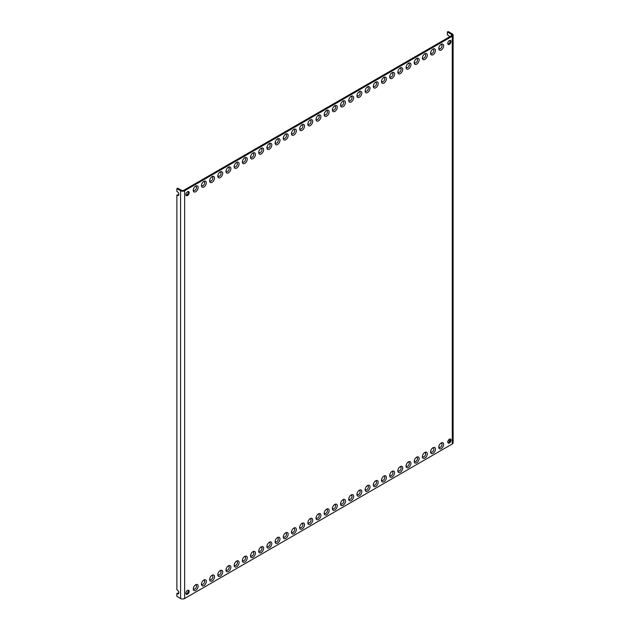 <?xml version="1.0" encoding="UTF-8"?>
<svg xmlns="http://www.w3.org/2000/svg" width="630" height="630" viewBox="0 0 630 630"><rect width="100%" height="100%" fill="white"/><g stroke="black" fill="none" stroke-linecap="round" stroke-linejoin="round"><path stroke-width="0.94" d="M451.45 35.752L451.45 34.335A1.733 1 0 0 1 451.962 35.044A1.733 1 0 0 1 451.45 35.752L183.834 190.26A1.733 1 180 0 1 181.385 190.26L177.699 188.134L176.88 188.606L176.88 191.473A2.315 1.339 60 0 1 178.629 193.457A2.315 1.339 60 0 1 178.337 195.505A2.315 1.339 60 0 1 176.88 195.19L176.88 589.79A2.315 1.339 60 0 1 178.629 591.775A2.315 1.339 60 0 1 178.337 593.822A2.315 1.339 60 0 1 176.88 593.507L176.88 596.374L180.566 598.5A2.89 1.669 0 0 0 184.653 598.5L452.269 443.992A2.89 1.669 180 0 0 453.12 442.811L453.12 35.044A2.89 1.669 180 0 1 452.269 36.225L452.269 443.992M449.812 441.158L448.324 440.299M176.88 188.606L180.566 190.732A2.89 1.669 0 0 0 184.653 190.732L452.269 36.225M438.779 447.229A3.457 2 120 0 0 441.22 448.639A3.457 2 120 0 0 443.67 444.402A3.457 2 -60 0 0 441.22 442.984A3.457 2 -60 0 0 438.779 447.229M430.589 451.954A3.457 2 120 0 0 433.038 453.364A3.457 2 120 0 0 435.488 449.127A3.457 2 -60 0 0 433.038 447.709A3.457 2 -60 0 0 430.589 451.954M422.407 456.679A3.457 2 120 0 0 424.856 458.089A3.457 2 120 0 0 427.305 453.852A3.457 2 -60 0 0 424.856 452.434A3.457 2 -60 0 0 422.407 456.679M414.225 461.404A3.457 2 120 0 0 416.674 462.814A3.457 2 120 0 0 419.115 458.577A3.457 2 -60 0 0 416.674 457.159A3.457 2 -60 0 0 414.225 461.404M406.043 466.129A3.457 2 120 0 0 408.484 467.539A3.457 2 120 0 0 410.933 463.302A3.457 2 -60 0 0 408.484 461.884A3.457 2 -60 0 0 406.043 466.129M397.853 470.854A3.457 2 120 0 0 400.302 472.264A3.457 2 120 0 0 402.751 468.027A3.457 2 -60 0 0 400.302 466.609A3.457 2 -60 0 0 397.853 470.854M389.671 475.579A3.457 2 120 0 0 392.12 476.989A3.457 2 120 0 0 394.569 472.752A3.457 2 -60 0 0 392.12 471.334A3.457 2 -60 0 0 389.671 475.579M381.489 480.304A3.457 2 120 0 0 383.938 481.714A3.457 2 120 0 0 386.379 477.477A3.457 2 -60 0 0 383.938 476.059A3.457 2 -60 0 0 381.489 480.304M373.307 485.029A3.457 2 120 0 0 375.748 486.439A3.457 2 120 0 0 378.197 482.202A3.457 2 -60 0 0 375.748 480.784A3.457 2 -60 0 0 373.307 485.029M365.116 489.754A3.457 2 120 0 0 367.566 491.164A3.457 2 120 0 0 370.015 486.927A3.457 2 -60 0 0 367.566 485.509A3.457 2 -60 0 0 365.116 489.754M356.934 494.479A3.457 2 120 0 0 359.384 495.889A3.457 2 120 0 0 361.833 491.652A3.457 2 -60 0 0 359.384 490.234A3.457 2 -60 0 0 356.934 494.479M348.752 499.204A3.457 2 120 0 0 351.201 500.614A3.457 2 120 0 0 353.643 496.377A3.457 2 -60 0 0 351.201 494.959A3.457 2 -60 0 0 348.752 499.204M340.57 503.929A3.457 2 120 0 0 343.019 505.339A3.457 2 120 0 0 345.46 501.102A3.457 2 -60 0 0 343.019 499.684A3.457 2 -60 0 0 340.57 503.929M332.388 508.654A3.457 2 120 0 0 334.829 510.064A3.457 2 120 0 0 337.278 505.827A3.457 2 -60 0 0 334.829 504.409A3.457 2 -60 0 0 332.388 508.654M324.198 513.379A3.457 2 120 0 0 326.647 514.789A3.457 2 120 0 0 329.096 510.552A3.457 2 -60 0 0 326.647 509.134A3.457 2 -60 0 0 324.198 513.379M316.016 518.096A3.457 2 120 0 0 318.465 519.514A3.457 2 120 0 0 320.914 515.277A3.457 2 -60 0 0 318.465 513.86A3.457 2 -60 0 0 316.016 518.096M307.834 522.821A3.457 2 120 0 0 310.283 524.239A3.457 2 120 0 0 312.724 520.002A3.457 2 -60 0 0 310.283 518.584A3.457 2 -60 0 0 307.834 522.821M299.652 527.546A3.457 2 120 0 0 302.093 528.964A3.457 2 120 0 0 304.542 524.727A3.457 2 -60 0 0 302.093 523.309A3.457 2 -60 0 0 299.652 527.546M291.462 532.271A3.457 2 120 0 0 293.911 533.689A3.457 2 120 0 0 296.36 529.452A3.457 2 -60 0 0 293.911 528.034A3.457 2 -60 0 0 291.462 532.271M283.28 536.996A3.457 2 120 0 0 285.729 538.414A3.457 2 120 0 0 288.178 534.177A3.457 2 -60 0 0 285.729 532.76A3.457 2 -60 0 0 283.28 536.996M275.097 541.721A3.457 2 120 0 0 277.546 543.139A3.457 2 120 0 0 279.988 538.902A3.457 2 -60 0 0 277.546 537.485A3.457 2 -60 0 0 275.097 541.721M266.915 546.446A3.457 2 120 0 0 269.356 547.864A3.457 2 120 0 0 271.806 543.627A3.457 2 -60 0 0 269.356 542.209A3.457 2 -60 0 0 266.915 546.446M258.725 551.171A3.457 2 120 0 0 261.174 552.589A3.457 2 120 0 0 263.623 548.352A3.457 2 -60 0 0 261.174 546.934A3.457 2 -60 0 0 258.725 551.171M250.543 555.896A3.457 2 120 0 0 252.992 557.314A3.457 2 120 0 0 255.441 553.077A3.457 2 -60 0 0 252.992 551.659A3.457 2 -60 0 0 250.543 555.896M242.361 560.621A3.457 2 120 0 0 244.81 562.039A3.457 2 120 0 0 247.251 557.802A3.457 2 -60 0 0 244.81 556.385A3.457 2 -60 0 0 242.361 560.621M234.179 565.346A3.457 2 120 0 0 236.628 566.764A3.457 2 120 0 0 239.069 562.527A3.457 2 -60 0 0 236.628 561.11A3.457 2 -60 0 0 234.179 565.346M225.997 570.071A3.457 2 120 0 0 228.438 571.489A3.457 2 120 0 0 230.887 567.252A3.457 2 -60 0 0 228.438 565.834A3.457 2 -60 0 0 225.997 570.071M217.807 574.796A3.457 2 120 0 0 220.256 576.214A3.457 2 120 0 0 222.705 571.977A3.457 2 -60 0 0 220.256 570.559A3.457 2 -60 0 0 217.807 574.796M209.625 579.521A3.457 2 120 0 0 212.074 580.939A3.457 2 120 0 0 214.523 576.702A3.457 2 -60 0 0 212.074 575.284A3.457 2 -60 0 0 209.625 579.521M201.442 584.246A3.457 2 120 0 0 203.892 585.664A3.457 2 120 0 0 206.333 581.427A3.457 2 -60 0 0 203.892 580.01A3.457 2 -60 0 0 201.442 584.246M438.779 48.573A3.457 2 -60 0 1 441.22 44.336A3.457 2 -60 0 1 443.67 45.754A3.457 2 -60 0 1 441.22 49.99A3.457 2 -60 0 1 438.779 48.573M430.589 53.298A3.457 2 -60 0 1 433.038 49.061A3.457 2 -60 0 1 435.488 50.479A3.457 2 -60 0 1 433.038 54.715A3.457 2 -60 0 1 430.589 53.298M422.407 58.023A3.457 2 -60 0 1 424.856 53.786A3.457 2 -60 0 1 427.305 55.204A3.457 2 -60 0 1 424.856 59.441A3.457 2 -60 0 1 422.407 58.023M414.225 62.748A3.457 2 -60 0 1 416.674 58.511A3.457 2 -60 0 1 419.115 59.929A3.457 2 -60 0 1 416.674 64.165A3.457 2 -60 0 1 414.225 62.748M406.043 67.473A3.457 2 -60 0 1 408.484 63.236A3.457 2 -60 0 1 410.933 64.654A3.457 2 -60 0 1 408.484 68.891A3.457 2 -60 0 1 406.043 67.473M397.853 72.198A3.457 2 -60 0 1 400.302 67.961A3.457 2 -60 0 1 402.751 69.379A3.457 2 -60 0 1 400.302 73.615A3.457 2 -60 0 1 397.853 72.198M389.671 76.923A3.457 2 -60 0 1 392.12 72.686A3.457 2 -60 0 1 394.569 74.104A3.457 2 -60 0 1 392.12 78.341A3.457 2 -60 0 1 389.671 76.923M381.489 81.648A3.457 2 -60 0 1 383.938 77.411A3.457 2 -60 0 1 386.379 78.829A3.457 2 -60 0 1 383.938 83.066A3.457 2 -60 0 1 381.489 81.648M373.307 86.373A3.457 2 -60 0 1 375.748 82.136A3.457 2 -60 0 1 378.197 83.554A3.457 2 -60 0 1 375.748 87.79A3.457 2 -60 0 1 373.307 86.373M365.116 91.098A3.457 2 -60 0 1 367.566 86.861A3.457 2 -60 0 1 370.015 88.279A3.457 2 -60 0 1 367.566 92.516A3.457 2 -60 0 1 365.116 91.098M356.934 95.823A3.457 2 -60 0 1 359.384 91.586A3.457 2 -60 0 1 361.833 93.004A3.457 2 -60 0 1 359.384 97.24A3.457 2 -60 0 1 356.934 95.823M348.752 100.548A3.457 2 -60 0 1 351.201 96.311A3.457 2 -60 0 1 353.643 97.729A3.457 2 -60 0 1 351.201 101.965A3.457 2 -60 0 1 348.752 100.548M340.57 105.273A3.457 2 -60 0 1 343.019 101.036A3.457 2 -60 0 1 345.46 102.454A3.457 2 -60 0 1 343.019 106.69A3.457 2 -60 0 1 340.57 105.273M332.388 109.998A3.457 2 -60 0 1 334.829 105.761A3.457 2 -60 0 1 337.278 107.179A3.457 2 -60 0 1 334.829 111.415A3.457 2 -60 0 1 332.388 109.998M324.198 114.723A3.457 2 -60 0 1 326.647 110.486A3.457 2 -60 0 1 329.096 111.904A3.457 2 -60 0 1 326.647 116.14A3.457 2 -60 0 1 324.198 114.723M316.016 119.448A3.457 2 -60 0 1 318.465 115.211A3.457 2 -60 0 1 320.914 116.621A3.457 2 -60 0 1 318.465 120.865A3.457 2 -60 0 1 316.016 119.448M307.834 124.173A3.457 2 -60 0 1 310.283 119.936A3.457 2 -60 0 1 312.724 121.346A3.457 2 -60 0 1 310.283 125.59A3.457 2 -60 0 1 307.834 124.173M299.652 128.898A3.457 2 -60 0 1 302.093 124.661A3.457 2 -60 0 1 304.542 126.071A3.457 2 -60 0 1 302.093 130.315A3.457 2 -60 0 1 299.652 128.898M291.462 133.623A3.457 2 -60 0 1 293.911 129.386A3.457 2 -60 0 1 296.36 130.796A3.457 2 -60 0 1 293.911 135.04A3.457 2 -60 0 1 291.462 133.623M283.28 138.348A3.457 2 -60 0 1 285.729 134.111A3.457 2 -60 0 1 288.178 135.521A3.457 2 -60 0 1 285.729 139.765A3.457 2 -60 0 1 283.28 138.348M275.097 143.073A3.457 2 -60 0 1 277.546 138.836A3.457 2 -60 0 1 279.988 140.246A3.457 2 -60 0 1 277.546 144.49A3.457 2 -60 0 1 275.097 143.073M266.915 147.798A3.457 2 -60 0 1 269.356 143.561A3.457 2 -60 0 1 271.806 144.971A3.457 2 -60 0 1 269.356 149.215A3.457 2 -60 0 1 266.915 147.798M258.725 152.523A3.457 2 -60 0 1 261.174 148.286A3.457 2 -60 0 1 263.623 149.696A3.457 2 -60 0 1 261.174 153.94A3.457 2 -60 0 1 258.725 152.523M250.543 157.248A3.457 2 -60 0 1 252.992 153.011A3.457 2 -60 0 1 255.441 154.421A3.457 2 -60 0 1 252.992 158.665A3.457 2 -60 0 1 250.543 157.248M242.361 161.973A3.457 2 -60 0 1 244.81 157.736A3.457 2 -60 0 1 247.251 159.146A3.457 2 -60 0 1 244.81 163.39A3.457 2 -60 0 1 242.361 161.973M234.179 166.698A3.457 2 -60 0 1 236.628 162.461A3.457 2 -60 0 1 239.069 163.871A3.457 2 -60 0 1 236.628 168.115A3.457 2 -60 0 1 234.179 166.698M225.997 171.423A3.457 2 -60 0 1 228.438 167.186A3.457 2 -60 0 1 230.887 168.596A3.457 2 -60 0 1 228.438 172.84A3.457 2 -60 0 1 225.997 171.423M217.807 176.148A3.457 2 -60 0 1 220.256 171.911A3.457 2 -60 0 1 222.705 173.321A3.457 2 -60 0 1 220.256 177.565A3.457 2 -60 0 1 217.807 176.148M209.625 180.873A3.457 2 -60 0 1 212.074 176.636A3.457 2 -60 0 1 214.523 178.046A3.457 2 -60 0 1 212.074 182.29A3.457 2 -60 0 1 209.625 180.873M201.442 185.598A3.457 2 -60 0 1 203.892 181.361A3.457 2 -60 0 1 206.333 182.771A3.457 2 -60 0 1 203.892 187.015A3.457 2 -60 0 1 201.442 185.598M193.26 190.323A3.457 2 -60 0 1 195.702 186.086A3.457 2 -60 0 1 198.151 187.496A3.457 2 -60 0 1 195.702 191.74A3.457 2 -60 0 1 193.26 190.323M185.881 194.583A2.315 1.339 120 0 0 186.362 195.639A2.315 1.339 120 0 0 188.149 195.024A2.315 1.339 120 0 0 189.157 192.693A2.315 1.339 120 0 0 188.677 191.63A2.315 1.339 120 0 0 186.897 192.252A2.315 1.339 120 0 0 185.881 194.583M451.041 41.493A2.315 1.339 -60 0 1 450.033 43.824A2.315 1.339 -60 0 1 448.253 44.447A2.315 1.339 -60 0 1 447.772 43.383A2.315 1.339 -60 0 1 448.78 41.052A2.315 1.339 -60 0 1 450.56 40.43A2.315 1.339 -60 0 1 451.041 41.493M193.26 588.971A3.457 2 120 0 0 195.702 590.389A3.457 2 120 0 0 198.151 586.152A3.457 2 -60 0 0 195.702 584.735A3.457 2 -60 0 0 193.26 588.971M185.881 593.232A2.315 1.339 -60 0 1 186.897 590.901A2.315 1.339 -60 0 1 188.677 590.278A2.315 1.339 -60 0 1 189.157 591.342A2.315 1.339 -60 0 1 188.149 593.673A2.315 1.339 -60 0 1 186.362 594.295A2.315 1.339 -60 0 1 185.881 593.232M451.041 440.142A2.315 1.339 120 0 0 450.56 439.086A2.315 1.339 120 0 0 448.78 439.701A2.315 1.339 120 0 0 447.772 442.032A2.315 1.339 120 0 0 448.253 443.095A2.315 1.339 120 0 0 450.033 442.473A2.315 1.339 120 0 0 451.041 440.142M438.819 446.678A2.3 1.331 120 0 0 440.591 447.103A2.3 1.331 120 0 0 442.032 444.402A2.3 1.331 -60 0 0 440.772 443.299M430.637 451.403A2.3 1.331 120 0 0 432.408 451.828A2.3 1.331 120 0 0 433.849 449.127A2.3 1.331 -60 0 0 432.59 448.024M422.447 456.128A2.3 1.331 120 0 0 424.218 456.553A2.3 1.331 120 0 0 425.667 453.852A2.3 1.331 -60 0 0 424.407 452.749M414.264 460.853A2.3 1.331 120 0 0 416.036 461.278A2.3 1.331 120 0 0 417.477 458.577A2.3 1.331 -60 0 0 416.217 457.474M406.082 465.578A2.3 1.331 120 0 0 407.854 466.003A2.3 1.331 120 0 0 409.295 463.302A2.3 1.331 -60 0 0 408.035 462.199M397.9 470.303A2.3 1.331 120 0 0 399.672 470.728A2.3 1.331 120 0 0 401.113 468.027A2.3 1.331 -60 0 0 399.853 466.924M389.71 475.028A2.3 1.331 120 0 0 391.482 475.453A2.3 1.331 120 0 0 392.931 472.752A2.3 1.331 -60 0 0 391.671 471.649M381.528 479.753A2.3 1.331 120 0 0 383.3 480.178A2.3 1.331 120 0 0 384.749 477.477A2.3 1.331 -60 0 0 383.481 476.374M373.346 484.478A2.3 1.331 120 0 0 375.118 484.903A2.3 1.331 120 0 0 376.559 482.202A2.3 1.331 -60 0 0 375.299 481.099M365.164 489.203A2.3 1.331 120 0 0 366.936 489.628A2.3 1.331 120 0 0 368.377 486.927A2.3 1.331 -60 0 0 367.117 485.824M356.982 493.928A2.3 1.331 120 0 0 358.753 494.353A2.3 1.331 120 0 0 360.195 491.652A2.3 1.331 -60 0 0 358.935 490.549M348.792 498.653A2.3 1.331 120 0 0 350.564 499.078A2.3 1.331 120 0 0 352.012 496.377A2.3 1.331 -60 0 0 350.745 495.274M340.609 503.378A2.3 1.331 120 0 0 342.381 503.803A2.3 1.331 120 0 0 343.822 501.102A2.3 1.331 -60 0 0 342.562 499.999M332.427 508.103A2.3 1.331 120 0 0 334.199 508.528A2.3 1.331 120 0 0 335.64 505.827A2.3 1.331 -60 0 0 334.38 504.724M324.245 512.828A2.3 1.331 120 0 0 326.017 513.253A2.3 1.331 120 0 0 327.458 510.552A2.3 1.331 -60 0 0 326.198 509.449M316.055 517.553A2.3 1.331 120 0 0 317.827 517.978A2.3 1.331 120 0 0 319.276 515.277A2.3 1.331 -60 0 0 318.016 514.174M307.873 522.278A2.3 1.331 120 0 0 309.645 522.703A2.3 1.331 120 0 0 311.086 520.002A2.3 1.331 -60 0 0 309.826 518.899M299.691 527.003A2.3 1.331 120 0 0 301.463 527.428A2.3 1.331 120 0 0 302.904 524.727A2.3 1.331 -60 0 0 301.644 523.624M291.509 531.728A2.3 1.331 120 0 0 293.281 532.153A2.3 1.331 120 0 0 294.722 529.452A2.3 1.331 -60 0 0 293.462 528.349M283.327 536.453A2.3 1.331 120 0 0 285.091 536.878A2.3 1.331 120 0 0 286.54 534.177A2.3 1.331 -60 0 0 285.28 533.074M275.137 541.178A2.3 1.331 120 0 0 276.909 541.603A2.3 1.331 120 0 0 278.358 538.902A2.3 1.331 -60 0 0 277.09 537.792M266.955 545.903A2.3 1.331 120 0 0 268.726 546.328A2.3 1.331 120 0 0 270.168 543.627A2.3 1.331 -60 0 0 268.908 542.517M258.773 550.628A2.3 1.331 120 0 0 260.544 551.053A2.3 1.331 120 0 0 261.986 548.352A2.3 1.331 -60 0 0 260.725 547.242M250.59 555.353A2.3 1.331 120 0 0 252.362 555.778A2.3 1.331 120 0 0 253.803 553.077A2.3 1.331 -60 0 0 252.543 551.967M242.4 560.078A2.3 1.331 120 0 0 244.172 560.503A2.3 1.331 120 0 0 245.621 557.802A2.3 1.331 -60 0 0 244.353 556.692M234.218 564.803A2.3 1.331 120 0 0 235.99 565.228A2.3 1.331 120 0 0 237.431 562.527A2.3 1.331 -60 0 0 236.171 561.417M226.036 569.528A2.3 1.331 120 0 0 227.808 569.953A2.3 1.331 120 0 0 229.249 567.252A2.3 1.331 -60 0 0 227.989 566.142M217.854 574.253A2.3 1.331 120 0 0 219.626 574.678A2.3 1.331 120 0 0 221.067 571.977A2.3 1.331 -60 0 0 219.807 570.867M209.664 578.978A2.3 1.331 120 0 0 211.436 579.403A2.3 1.331 120 0 0 212.885 576.702A2.3 1.331 -60 0 0 211.625 575.592M201.482 583.703A2.3 1.331 120 0 0 203.254 584.128A2.3 1.331 120 0 0 204.695 581.427A2.3 1.331 -60 0 0 203.435 580.317M440.772 44.643A2.3 1.331 -60 0 1 442.032 45.754A2.3 1.331 -60 0 1 440.591 48.455A2.3 1.331 -60 0 1 438.819 48.03M432.59 49.368A2.3 1.331 -60 0 1 433.849 50.479A2.3 1.331 -60 0 1 432.408 53.18A2.3 1.331 -60 0 1 430.637 52.755M424.407 54.093A2.3 1.331 -60 0 1 425.667 55.204A2.3 1.331 -60 0 1 424.218 57.905A2.3 1.331 -60 0 1 422.447 57.48M416.217 58.818A2.3 1.331 -60 0 1 417.477 59.929A2.3 1.331 -60 0 1 416.036 62.63A2.3 1.331 -60 0 1 414.264 62.205M408.035 63.543A2.3 1.331 -60 0 1 409.295 64.654A2.3 1.331 -60 0 1 407.854 67.355A2.3 1.331 -60 0 1 406.082 66.93M399.853 68.268A2.3 1.331 -60 0 1 401.113 69.379A2.3 1.331 -60 0 1 399.672 72.08A2.3 1.331 -60 0 1 397.9 71.655M391.671 72.993A2.3 1.331 -60 0 1 392.931 74.104A2.3 1.331 -60 0 1 391.482 76.805A2.3 1.331 -60 0 1 389.71 76.38M383.481 77.718A2.3 1.331 -60 0 1 384.749 78.829A2.3 1.331 -60 0 1 383.3 81.53A2.3 1.331 -60 0 1 381.528 81.105M375.299 82.443A2.3 1.331 -60 0 1 376.559 83.554A2.3 1.331 -60 0 1 375.118 86.255A2.3 1.331 -60 0 1 373.346 85.83M367.117 87.168A2.3 1.331 -60 0 1 368.377 88.279A2.3 1.331 -60 0 1 366.936 90.98A2.3 1.331 -60 0 1 365.164 90.555M358.935 91.893A2.3 1.331 -60 0 1 360.195 93.004A2.3 1.331 -60 0 1 358.753 95.705A2.3 1.331 -60 0 1 356.982 95.28M350.745 96.618A2.3 1.331 -60 0 1 352.012 97.729A2.3 1.331 -60 0 1 350.564 100.43A2.3 1.331 -60 0 1 348.792 100.005M342.562 101.343A2.3 1.331 -60 0 1 343.822 102.454A2.3 1.331 -60 0 1 342.381 105.155A2.3 1.331 -60 0 1 340.609 104.73M334.38 106.068A2.3 1.331 -60 0 1 335.64 107.179A2.3 1.331 -60 0 1 334.199 109.88A2.3 1.331 -60 0 1 332.427 109.455M326.198 110.793A2.3 1.331 -60 0 1 327.458 111.904A2.3 1.331 -60 0 1 326.017 114.605A2.3 1.331 -60 0 1 324.245 114.18M318.016 115.518A2.3 1.331 -60 0 1 319.276 116.621A2.3 1.331 -60 0 1 317.827 119.33A2.3 1.331 -60 0 1 316.055 118.905M309.826 120.243A2.3 1.331 -60 0 1 311.086 121.346A2.3 1.331 -60 0 1 309.645 124.055A2.3 1.331 -60 0 1 307.873 123.63M301.644 124.968A2.3 1.331 -60 0 1 302.904 126.071A2.3 1.331 -60 0 1 301.463 128.78A2.3 1.331 -60 0 1 299.691 128.355M293.462 129.693A2.3 1.331 -60 0 1 294.722 130.796A2.3 1.331 -60 0 1 293.281 133.505A2.3 1.331 -60 0 1 291.509 133.08M285.28 134.418A2.3 1.331 -60 0 1 286.54 135.521A2.3 1.331 -60 0 1 285.091 138.23A2.3 1.331 -60 0 1 283.327 137.805M277.09 139.143A2.3 1.331 -60 0 1 278.358 140.246A2.3 1.331 -60 0 1 276.909 142.955A2.3 1.331 -60 0 1 275.137 142.53M268.908 143.868A2.3 1.331 -60 0 1 270.168 144.971A2.3 1.331 -60 0 1 268.726 147.68A2.3 1.331 -60 0 1 266.955 147.255M260.725 148.593A2.3 1.331 -60 0 1 261.986 149.696A2.3 1.331 -60 0 1 260.544 152.405A2.3 1.331 -60 0 1 258.773 151.98M252.543 153.318A2.3 1.331 -60 0 1 253.803 154.421A2.3 1.331 -60 0 1 252.362 157.13A2.3 1.331 -60 0 1 250.59 156.705M244.353 158.043A2.3 1.331 -60 0 1 245.621 159.146A2.3 1.331 -60 0 1 244.172 161.855A2.3 1.331 -60 0 1 242.4 161.43M236.171 162.768A2.3 1.331 -60 0 1 237.431 163.871A2.3 1.331 -60 0 1 235.99 166.58A2.3 1.331 -60 0 1 234.218 166.155M227.989 167.493A2.3 1.331 -60 0 1 229.249 168.596A2.3 1.331 -60 0 1 227.808 171.305A2.3 1.331 -60 0 1 226.036 170.88M219.807 172.218A2.3 1.331 -60 0 1 221.067 173.321A2.3 1.331 -60 0 1 219.626 176.03A2.3 1.331 -60 0 1 217.854 175.605M211.625 176.943A2.3 1.331 -60 0 1 212.885 178.046A2.3 1.331 -60 0 1 211.436 180.755A2.3 1.331 -60 0 1 209.664 180.33M203.435 181.668A2.3 1.331 -60 0 1 204.695 182.771A2.3 1.331 -60 0 1 203.254 185.48A2.3 1.331 -60 0 1 201.482 185.055M195.253 186.393A2.3 1.331 -60 0 1 196.513 187.496A2.3 1.331 -60 0 1 195.072 190.205A2.3 1.331 -60 0 1 193.3 189.78M186.031 195.276A2.315 1.339 120 0 0 188.338 192.221A2.315 1.339 120 0 0 188.197 191.528M450.08 40.328A2.315 1.339 -60 0 1 450.222 41.021A2.315 1.339 -60 0 1 447.914 44.076M193.3 588.428A2.3 1.331 120 0 0 195.072 588.853A2.3 1.331 120 0 0 196.513 586.152A2.3 1.331 -60 0 0 195.253 585.042M188.197 590.176A2.315 1.339 -60 0 1 188.338 590.869A2.315 1.339 -60 0 1 186.031 593.925M447.914 442.725A2.315 1.339 120 0 0 450.222 439.669A2.315 1.339 120 0 0 450.08 438.976M451.45 34.335L447.363 31.973L447.363 34.989A2.315 1.339 60 0 1 449.45 36.91M447.363 31.973L448.182 31.5L452.269 33.862A2.89 1.669 180 0 1 453.12 35.044M176.88 593.507L177.699 593.035A2.315 1.339 -120 0 0 178.668 593.46M176.88 195.19L177.699 194.717A2.315 1.339 -120 0 0 178.668 195.143M184.653 598.5L184.653 190.732M180.566 598.5L180.566 190.732"/></g></svg>

